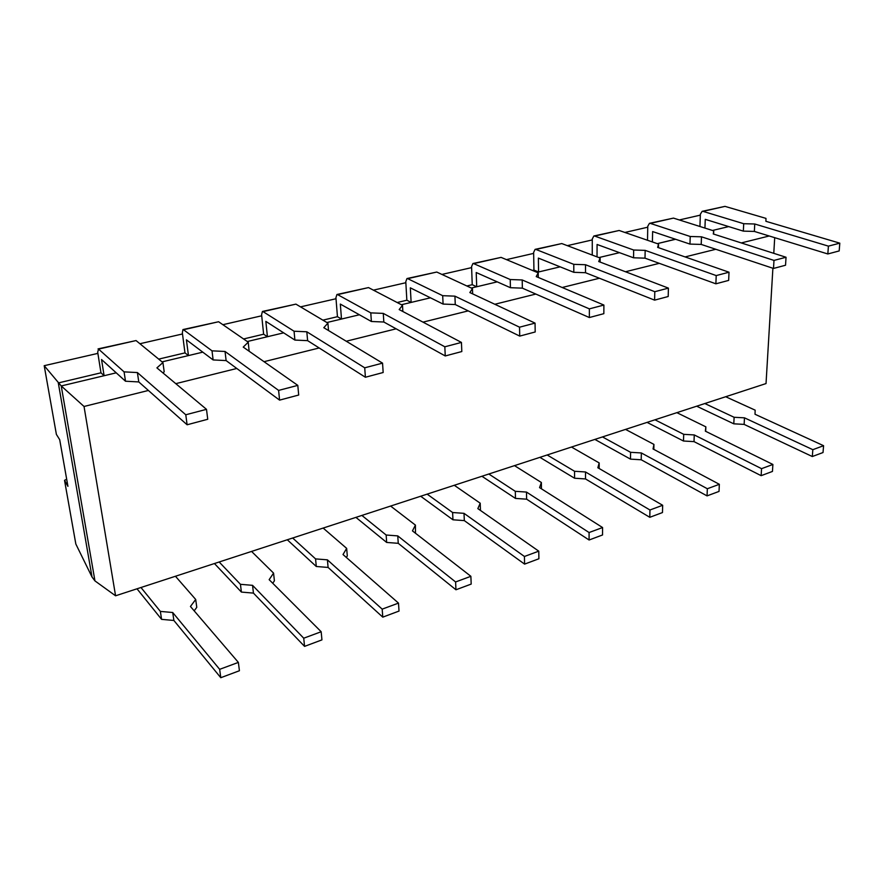 <?xml version="1.0" encoding="UTF-8"?>
<svg xmlns="http://www.w3.org/2000/svg" width="884" height="884" viewBox="0 0 884 884"><rect width="100%" height="100%" fill="white"/><g stroke="black" fill="none" stroke-linecap="round" stroke-linejoin="round"><path stroke-width="1.33" d="M728.692 226.591L712.471 230.47L726.648 227.089L726.692 225.972M675.597 239.277L657.309 243.641L675.398 239.21M619.507 252.669L598.921 257.575L619.507 252.669M668.414 288.118L654.79 291.698L585.506 264.725L573.771 264.338L535.914 249.454L561.771 243.553L600.137 258.04L598.722 261.542L668.414 288.118L668.194 296.516L654.602 300.14L585.506 272.714L573.804 272.316L538.367 258.095L538.566 271.985L560.147 266.835L537.041 272.349M603.894 305.057L589.363 308.87L522.201 279.963L510.234 279.532L473.68 263.631L501.073 257.388L538.212 272.847L536.234 276.582L603.894 305.057L603.838 313.676L589.352 317.533L522.367 288.151L510.422 287.709L476.211 272.526L476.708 286.759L497.239 281.852L471.327 288.04M535.052 323.113L519.538 327.191L454.928 296.151L442.696 295.687L407.712 278.659L436.762 272.04L472.454 288.571L469.846 292.56L535.052 323.113L535.196 331.975L519.726 336.097L455.271 304.549L443.083 304.074L410.32 287.83L411.137 302.416L430.442 297.809L401.413 304.737M461.437 342.428L444.829 346.793L383.28 313.389L370.783 312.881L337.622 294.626L368.506 287.587L402.496 305.3L399.181 309.566L461.437 342.428L461.813 351.545L445.249 355.954L383.833 322.019L371.379 321.489L340.329 304.085L341.5 319.036L359.39 314.77L326.892 322.527M382.551 363.136L364.716 367.81L306.814 331.787L294.063 331.224L263.045 311.621L295.919 304.129L327.909 323.135L323.809 327.699L382.551 363.136L383.17 372.507L365.401 377.247L307.621 340.649L294.891 340.075L265.841 321.378L267.421 336.727L283.665 332.848L247.288 341.533M297.798 385.38L278.604 390.408L225.044 351.467L212.016 350.837L183.518 329.743L218.602 321.743L248.238 342.185L243.233 347.092L297.798 385.38L298.704 395.026L279.587 400.12L226.116 360.584L213.121 359.932L186.413 339.821L188.458 355.578L202.79 352.152L162.07 361.876M206.491 409.336L185.784 414.773L137.396 372.562L124.08 371.866L98.544 349.103L136.048 340.561L162.921 362.584L156.91 367.866L206.491 409.336L207.74 419.27L187.11 424.773L138.777 381.932L125.495 381.225L101.538 359.523L104.102 375.722L116.224 372.827L61.239 385.954L44.2 365.689L56.388 434.398L59.692 439.668L67.935 486.333L64.532 480.332L75.836 544.025L92.024 577.02L94.953 580.899L115.572 595.794L766.03 383.568L772.892 268.239M535.914 249.454L535.107 249.365L533.638 252.382L533.936 270.062L532.4 270.427M473.68 263.631L472.918 263.531L471.581 266.603L472.233 284.703L466.863 285.974M407.712 278.659L406.983 278.548L405.789 281.664L406.85 300.217L397.159 302.516M337.622 294.626L336.948 294.494L335.931 297.665L337.445 316.693L322.892 320.152M263.045 311.621L262.415 311.466L261.598 314.682L263.631 334.207L243.575 338.97M183.518 329.743L182.955 329.566L182.347 332.826L184.977 352.882L158.7 359.114M98.544 349.103L97.693 352.208L100.975 372.816L58.311 382.938L92.024 577.02M94.953 580.899L61.239 385.954L84.035 406.474L115.572 595.794M769.224 235.984L741.278 242.934M715.819 249.277L685.078 256.924M659.309 263.333L625.485 271.753M599.418 278.239L562.191 287.499M535.837 294.063L494.83 304.262M468.211 310.881L422.994 322.141M396.142 328.815L346.241 341.235M319.168 347.976L264.04 361.689M236.79 368.473L175.783 383.656M148.401 390.463L84.035 406.474M700.338 215.132L679.332 219.961M647.762 227.199L624.866 232.459M592.28 239.929L567.34 245.653M533.66 253.388L506.455 259.631M471.614 267.62L441.934 274.427M405.855 282.714L373.424 290.151M336.008 298.737L300.549 306.87M261.708 315.787L222.878 324.693M182.502 333.964L139.915 343.732M97.881 353.379L44.2 365.689M774.704 237.674L773.776 253.332M66.676 479.216L64.532 480.332M136.048 340.561L98.047 348.904M162.965 372.938L164.203 371.821L162.921 362.584M104.102 375.722L100.975 372.816M125.495 381.225L124.08 371.866M138.777 381.932L137.396 372.562M187.11 424.773L185.784 414.773M136.998 588.799L161.573 619.352L173.883 620.469L220.779 677.708L239.42 670.735L238.371 662.403L190.447 606.479L195.695 599.462L175.452 576.257M194.182 610.844L196.778 607.319L195.695 599.462M140.976 587.506L160.369 611.408L161.573 619.352M160.369 611.408L172.712 612.513L173.883 620.469M172.712 612.513L219.663 669.332L220.779 677.708M219.663 669.332L238.371 662.403M218.602 321.743L182.955 329.566M249.144 351.246L248.238 342.185M188.458 355.578L184.977 352.882M213.121 359.932L212.016 350.837M226.116 360.584L225.044 351.467M279.587 400.12L278.604 390.408M214.447 563.539L241.398 592.081L253.454 593.109L304.56 646.381L321.942 639.883L321.168 631.74L269.156 579.672L273.565 573.108L251.564 551.428M272.758 583.285L274.405 580.799L273.565 573.108M219.177 561.992L240.448 584.313L241.398 592.081M240.448 584.313L252.548 585.341L253.454 593.109M252.548 585.341L303.731 638.204L304.56 646.381M303.731 638.204L321.168 631.74M295.919 304.129L262.415 311.466M328.528 330.55L327.909 323.135M267.421 336.727L263.631 334.207M294.891 340.075L294.063 331.224M307.621 340.649L306.814 331.787M365.401 377.247L364.716 367.81M287.289 539.77L316.284 566.489L328.097 567.44L382.772 617.143L399.027 611.065L398.496 603.109L343.014 554.533L346.661 548.378L323.146 528.068M346.373 557.461L347.29 555.892L346.661 548.378M292.681 538.013L315.566 558.898L316.284 566.489M315.566 558.898L327.411 559.837L328.097 567.44M327.411 559.837L382.186 609.142L382.772 617.143M382.186 609.142L398.496 603.109M368.506 287.587L336.948 294.494M402.861 311.511L402.496 305.3M341.5 319.036L337.445 316.693M371.379 321.489L370.783 312.881M383.833 322.019L383.28 313.389M445.249 355.954L444.829 346.793M355.921 517.372L386.662 542.444L398.253 543.317L455.956 589.772L471.194 584.081L470.874 576.302L412.452 530.886L415.425 525.107L390.606 506.057M415.469 533.229L415.425 525.107M361.876 515.427L386.153 535.019L386.662 542.444M386.153 535.019L397.767 535.892L398.253 543.317M397.767 535.892L455.603 581.959L455.956 589.772M455.603 581.959L470.874 576.302M436.762 272.04L406.983 278.548M472.653 293.875L472.454 288.571M411.137 302.416L406.85 300.217M443.083 304.074L442.696 295.687M455.271 304.549L454.928 296.151M519.726 336.097L519.538 327.191M420.696 496.244L452.951 519.792L464.321 520.61L524.588 564.114L538.897 558.765L538.765 551.163L477.846 508.62L480.211 503.195L454.288 485.283M480.454 510.444L480.211 503.195M427.149 494.134L452.619 512.521L452.951 519.792M452.619 512.521L464.012 513.339L464.321 520.61M464.012 513.339L524.433 556.478L524.588 564.114M524.433 556.478L538.765 551.163M501.073 257.388L472.918 263.531M538.29 277.443L538.212 272.847M476.708 286.759L472.233 284.703M510.422 287.709L510.234 279.532M522.367 288.151L522.201 279.963M589.352 317.533L589.363 308.87M481.924 476.266L515.482 498.421L526.632 499.184L589.087 540.002L602.534 534.975L602.579 527.538L539.549 487.614L541.373 482.498L514.488 465.636M488.819 474.012L515.306 491.316L515.482 498.421M515.306 491.316L526.488 492.068L526.632 499.184M541.373 482.498L541.461 488.83M526.488 492.068L589.087 532.533L589.087 540.002M589.087 532.533L602.579 527.538M561.771 243.553L535.107 249.365M600.114 262.084L600.137 258.04M538.566 271.985L533.936 270.062M573.804 272.316L573.771 264.338M585.506 272.714L585.506 264.725M654.602 300.14L654.79 291.698M539.903 457.348L574.567 478.233L585.506 478.94L649.795 517.306L662.47 512.554L662.668 505.283L597.86 467.758L599.186 462.929L571.484 447.039M547.174 454.973L574.545 471.271L574.567 478.233M574.545 471.271L585.506 471.968L585.506 478.94M599.186 462.929L599.164 468.52M585.506 471.968L649.95 509.991L649.795 517.306M649.95 509.991L662.668 505.283M594.689 236.061L619.154 230.481L658.547 244.072L657.63 247.365L729.024 272.217L716.217 275.576L645.165 250.371L633.662 250.017L594.689 236.061L593.86 235.995L592.28 238.956L592.247 255.056M619.154 230.481L593.86 235.995M658.469 247.664L658.547 244.072M729.024 272.217L728.648 280.405L715.874 283.808L645.011 258.161L633.552 257.796L597.076 244.47L597.031 256.868M633.552 257.796L633.662 250.017M645.011 258.161L645.165 250.371M715.874 283.808L716.217 275.576M594.866 439.414L630.491 459.127L641.22 459.779L707.045 495.891L719.024 491.416L719.344 484.299L653.044 448.973L653.939 444.409L625.541 429.403M602.479 436.928L630.59 452.31L630.491 459.127M630.59 452.31L641.342 452.951L641.22 459.779M653.939 444.409L653.829 449.381M641.342 452.951L707.344 488.742L707.045 495.891M707.344 488.742L719.344 484.299M650.315 223.387L673.475 218.105L713.742 230.868L713.278 233.973L786.042 257.255L773.986 260.415L701.487 236.813L690.216 236.492L650.315 223.387L649.453 223.332L647.773 226.249L647.508 240.26M673.475 218.105L649.453 223.332M713.62 234.083L713.742 230.868M786.042 257.255L785.533 265.233L773.5 268.449L701.211 244.426L689.973 244.095L652.624 231.564L652.403 241.951M689.973 244.095L690.216 236.492M701.211 244.426L701.487 236.813M773.5 268.449L773.986 260.415M647.066 422.386L683.487 441.017L694.017 441.624L761.135 475.669L772.45 471.437L772.892 464.465L705.355 431.16L705.863 426.839L676.868 412.662M654.967 419.801L683.708 434.331L683.487 441.017M683.708 434.331L694.26 434.939L694.017 441.624M705.863 426.839L705.675 431.315M694.26 434.939L761.555 468.664L761.135 475.669M761.555 468.664L772.892 464.465M703.012 211.375L724.99 206.37L765.975 218.381L765.909 221.309L839.8 243.155L828.418 246.139L754.748 223.995L743.709 223.707L703.012 211.375L702.139 211.331L700.371 214.204L699.929 226.492M724.99 206.37L702.139 211.331M839.8 243.155L839.181 250.934L827.822 253.962L754.361 231.431L743.334 231.122L705.266 219.343L704.935 228.083M743.334 231.122L743.709 223.707M754.361 231.431L754.748 223.995M827.822 253.962L828.418 246.139M696.68 406.198L733.797 423.823L744.129 424.397L812.308 456.531L823.026 452.531L823.579 445.702L755.013 414.253L755.157 410.154L725.676 396.728M704.835 403.535L734.118 417.281L733.797 423.823M734.118 417.281L744.483 417.834L744.129 424.397M744.483 417.834L812.838 449.68L812.308 456.531M812.838 449.68L823.579 445.702"/></g></svg>
